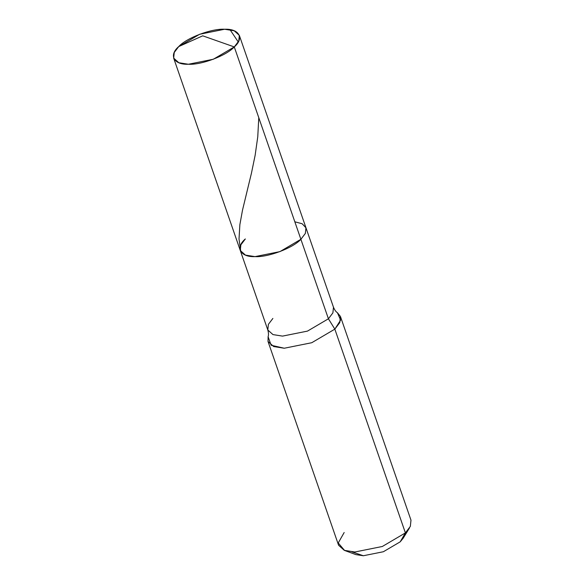 <?xml version="1.0" encoding="UTF-8"?>
<svg xmlns="http://www.w3.org/2000/svg" width="585" height="585" viewBox="0 0 585 585"><rect width="100%" height="100%" fill="white"/><g stroke="black" fill="none" stroke-linecap="round" stroke-linejoin="round"><path stroke-width="0.88" d="M245.342 238.943C235.141 247.594 240.45 257.312 255.001 256.618C267.93 257.488 293.165 247.96 300.887 239.294L234.278 46.924L202.717 35.824L178.732 46.573C186.454 37.908 211.69 28.38 224.618 29.25C239.17 28.555 244.479 38.274 234.278 46.924L238.76 41.008L239.338 35.378L234.183 30.771L224.618 29.25L199.675 34.252L178.732 46.573C168.524 55.224 173.84 64.942 188.392 64.248C201.32 65.118 226.556 55.59 234.278 46.924L202.717 35.824L178.732 46.573L174.242 52.489L173.665 58.12L178.827 62.734L188.392 64.248L213.335 59.246L234.278 46.924L300.887 239.294L305.377 233.378L305.955 227.748L305.377 233.378L300.887 239.294L279.944 251.616L255.001 256.618L245.437 255.097L240.281 250.49L245.437 255.097L255.001 256.618L279.944 251.616L300.887 239.294L305.341 233.452L305.999 227.872L302.167 223.755L294.833 221.803L302.167 223.755L305.999 227.872L305.341 233.452L300.887 239.294L328.419 318.788L332.902 312.865L333.479 307.242L332.902 312.865L328.419 318.788L300.887 239.294C293.165 247.96 267.93 257.488 255.001 256.618C240.45 257.312 235.141 247.594 245.342 238.943L240.859 244.859L240.281 250.49L173.665 58.12M352.06 551.904L363.343 555.75L383.38 551.735L400.198 541.834L403.175 538.244L409.485 527.977L405.398 532.906L334.839 329.143L328.419 318.788L307.476 331.11L282.526 336.112L272.968 334.591L267.806 329.984L272.968 334.591L282.526 336.112L307.476 331.11L328.419 318.788L334.839 329.143L339.783 322.613L340.419 316.412L337.406 312.704L340.624 320.097L334.839 329.143L311.754 342.722L284.252 348.236L273.707 346.561L268.025 341.479L268.105 336.704L271.118 345.238L284.252 348.236L311.754 342.722L334.839 329.143L405.398 532.906L400.198 541.834L383.38 551.735L363.343 555.75L355.892 554.617L344.58 550.448L354.817 552.006L382.312 546.492L405.398 532.906L400.198 541.834M340.419 316.412L410.984 520.175L410.341 526.383L405.398 532.906L382.312 546.492L354.817 552.006L344.272 550.331L338.583 545.249L268.025 341.479M268.098 336.704C268.698 335.125 268.603 332.88 267.806 329.984L268.383 324.353L272.873 318.437M344.17 532.518L338.232 542.96L344.58 550.448M230.015 29.674L238.27 41.959M258.775 117.68L257.766 136.758L255.14 155.274L251.462 173.109L242.497 210.19L239.865 224.698L239.016 239.06L240.793 251.579M337.406 312.704C335.958 311.834 334.649 310.013 333.479 307.242L239.338 35.378M267.806 329.984L240.281 250.49"/></g></svg>
